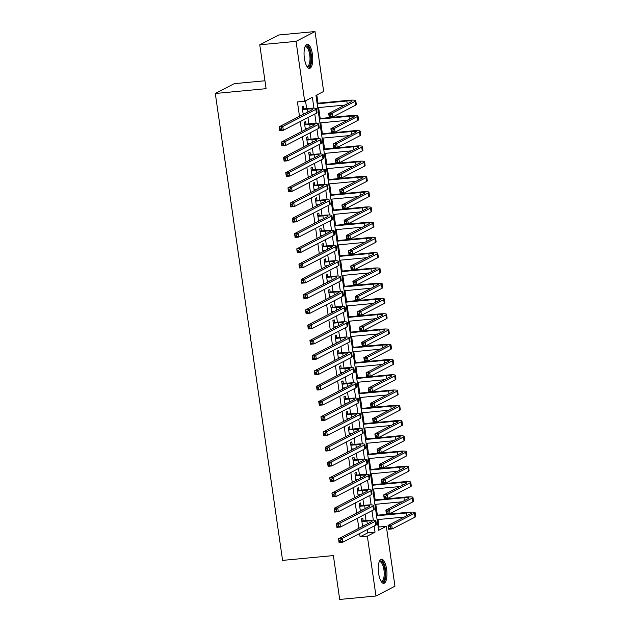 <?xml version="1.0" encoding="UTF-8"?>
<svg xmlns="http://www.w3.org/2000/svg" width="631" height="631" viewBox="0 0 631 631"><rect width="100%" height="100%" fill="white"/><g stroke="black" fill="none" stroke-linecap="round" stroke-linejoin="round"><path stroke-width="0.95" d="M378.608 573.342A12.131 4.22 -95.4 0 1 381.463 559.2A12.131 4.22 -95.4 0 1 386.606 569.201A12.131 4.22 -95.4 0 1 383.751 583.344A12.131 4.22 -95.4 0 1 378.608 573.342M304.394 58.36A12.131 4.22 -95.4 0 1 307.258 44.217A12.131 4.22 -95.4 0 1 312.4 54.227A12.131 4.22 -95.4 0 1 309.545 68.369A12.131 4.22 -95.4 0 1 304.394 58.36M264.949 80.76L234.275 83.663L215.297 93.483L282.578 560.391L333.373 555.58L339.699 599.45L375.973 596.011L367.345 536.121L375.043 532.146L374.151 526.002M215.297 93.483L266.093 88.671L259.767 44.801L278.744 34.989L315.027 31.55L323.656 91.44L315.965 95.415L378.632 530.292L386.322 526.309L394.951 586.199L375.973 596.011M378.221 527.437L379.065 526.995L377.993 519.542M377.37 515.196L375.792 504.287M375.169 499.933L373.599 489.025M372.968 484.679L371.399 473.771M370.768 469.417L369.198 458.508M368.575 454.162L366.997 443.254M366.374 438.9L364.805 427.992M364.174 423.646L362.604 412.737M361.973 408.383L360.404 397.475M359.78 393.129L358.203 382.22M357.58 377.866L356.002 366.958M355.379 362.612L353.81 351.704M353.179 347.35L351.609 336.441M350.978 332.095L349.408 321.187M348.785 316.833L347.208 305.925M346.585 301.579L345.015 290.662M344.384 286.316L342.814 275.408M342.183 271.062L340.614 260.146M339.991 255.8L338.413 244.891M337.79 240.537L336.22 229.629M335.589 225.283L334.02 214.374M333.389 210.02L331.819 199.112M331.196 194.766L329.619 183.858M328.996 179.504L327.418 168.595M326.795 164.249L325.225 153.341M324.594 148.987L323.025 138.079M322.394 133.733L320.824 122.824M320.201 118.47L318.623 107.562M318 103.216L316.809 94.981M379.065 526.995L386.322 526.309M363.164 520.875L362.786 518.201L361.5 518.863L362.58 526.357M360.971 505.612L360.585 502.946L359.299 503.609L360.38 511.102M358.771 490.358L358.384 487.684L357.107 488.347L358.179 495.84M356.57 475.096L356.184 472.43L354.906 473.092L355.987 480.585M354.37 459.841L353.991 457.167L352.705 457.83L353.786 465.323M352.177 444.579L351.79 441.913L350.505 442.576L351.585 450.061M349.976 429.325L349.59 426.651L348.304 427.313L349.385 434.806M347.776 414.062L347.389 411.396L346.111 412.059L347.192 419.544M345.575 398.808L345.189 396.134L343.911 396.796L344.991 404.29M343.374 383.545L342.996 380.879L341.71 381.542L342.791 389.027M341.182 368.291L340.795 365.617L339.51 366.28L340.59 373.773M338.981 353.029L338.595 350.355L337.317 351.025L338.39 358.511M336.78 337.774L336.394 335.1L335.116 335.763L336.197 343.256M334.58 322.512L334.201 319.838L332.916 320.509L333.996 327.994M332.387 307.25L332.001 304.584L330.715 305.246L331.796 312.739M330.187 291.995L329.8 289.321L328.522 289.984L329.595 297.477M327.986 276.733L327.599 274.067L326.322 274.73L327.402 282.223M325.785 261.479L325.407 258.805L324.121 259.467L325.202 266.96M323.593 246.216L323.206 243.55L321.92 244.213L323.001 251.706M321.392 230.962L321.005 228.288L319.72 228.95L320.8 236.444M319.191 215.699L318.805 213.033L317.527 213.696L318.608 221.189M316.991 200.445L316.604 197.771L315.326 198.434L316.407 205.927M314.79 185.183L314.412 182.517L313.126 183.179L314.206 190.665M312.597 169.928L312.211 167.254L310.925 167.917L312.006 175.41M310.397 154.666L310.01 152L308.733 152.663L309.805 160.148M308.196 139.412L307.81 136.738L306.532 137.4L307.612 144.893M305.996 124.149L305.617 121.483L304.331 122.146L305.412 129.631M313.946 108.169L312.377 97.277L304.678 101.252L297.422 101.938L299.496 116.301M300.246 121.538L301.689 131.556M302.446 136.801L303.89 146.818M304.647 152.055L306.09 162.072M306.847 167.318L308.291 177.335M309.048 182.572L310.491 192.589M311.241 197.834L312.684 207.851M313.441 213.089L314.885 223.106M315.642 228.351L317.085 238.368M317.843 243.605L319.286 253.623M320.035 258.868L321.479 268.885M322.236 274.122L323.679 284.139M324.437 289.384L325.88 299.402M326.637 304.639L328.081 314.656M328.83 319.901L330.273 329.918M331.03 335.156L332.474 345.181M333.231 350.418L334.675 360.435M335.432 365.68L336.875 375.697M337.632 380.935L339.076 390.952M339.825 396.197L341.268 406.214M342.026 411.451L343.469 421.469M344.226 426.714L345.67 436.731M346.427 441.968L347.87 451.985M348.62 457.23L350.063 467.248M350.82 472.485L352.264 482.502M353.021 487.747L354.464 497.764M355.221 503.002L356.665 513.019M357.414 518.264L358.858 528.281M359.615 533.518L360.088 536.807L367.786 532.832L367.313 529.543M366.019 520.607L365.112 514.281M363.827 505.344L362.912 499.026M361.626 490.09L360.711 483.764M359.425 474.827L358.518 468.51M357.225 459.565L356.318 453.247M355.024 444.311L354.117 437.993M352.832 429.048L351.917 422.731M350.631 413.794L349.716 407.476M348.43 398.532L347.523 392.214M346.23 383.277L345.323 376.959M344.037 368.015L343.122 361.697M341.836 352.761L340.921 346.443M339.636 337.498L338.729 331.18M337.435 322.244L336.528 315.926M335.242 306.981L334.327 300.664M333.042 291.727L332.127 285.401M330.841 276.465L329.934 270.147M328.641 261.21L327.734 254.885M326.44 245.948L325.533 239.63M324.247 230.694L323.332 224.368M322.047 215.431L321.132 209.113M319.846 200.169L318.939 193.851M317.645 184.915L316.738 178.597M315.453 169.652L314.538 163.334M313.252 154.398L312.337 148.08M311.051 139.136L310.144 132.818M308.851 123.881L307.944 117.563M306.658 108.619L305.53 100.818M303.803 108.895L303.416 106.221L302.131 106.884L303.211 114.377M304.497 113.714L304.426 113.241M306.69 128.969L306.627 128.495M308.89 144.231L308.827 143.758M311.091 159.485L311.02 159.02M313.291 174.748L313.221 174.274M315.492 190.002L315.421 189.537M317.685 205.264L317.622 204.791M319.885 220.519L319.814 220.053M322.086 235.781L322.015 235.308M324.287 251.043L324.216 250.57M326.479 266.298L326.416 265.825M328.68 281.56L328.617 281.087M330.881 296.815L330.81 296.341M333.081 312.077L333.01 311.604M335.274 327.331L335.211 326.858M337.475 342.594L337.411 342.12M339.675 357.848L339.604 357.375M341.876 373.11L341.805 372.637M344.076 388.365L344.005 387.891M346.269 403.627L346.206 403.154M348.47 418.881L348.399 418.416M350.67 434.144L350.599 433.671M352.871 449.398L352.8 448.933M355.064 464.661L355.001 464.187M357.264 479.915L357.201 479.45M359.465 495.177L359.394 494.704M361.666 510.44L361.595 509.966M363.858 525.694L363.795 525.221M259.767 44.801L296.049 41.362L315.027 31.55M360.088 536.807L367.345 536.121M304.678 101.252L296.049 41.362M373.315 520.157L371.959 510.747M371.115 504.895L369.758 495.485M368.914 489.64L367.558 480.23M366.714 474.378L365.357 464.968M364.521 459.123L363.164 449.714M362.32 443.861L360.964 434.451M360.12 428.599L358.763 419.189M357.919 413.344L356.562 403.935M355.718 398.082L354.37 388.672M353.526 382.828L352.169 373.418M351.325 367.565L349.968 358.156M349.124 352.311L347.768 342.901M346.924 337.049L345.567 327.639M344.731 321.794L343.374 312.384M342.53 306.532L341.174 297.122M340.33 291.277L338.973 281.868M338.129 276.015L336.773 266.605M335.937 260.761L334.58 251.351M333.736 245.498L332.379 236.089M331.535 230.244L330.179 220.834M329.335 214.982L327.978 205.572M327.134 199.727L325.785 190.317M324.941 184.465L323.585 175.055M322.741 169.203L321.384 159.793M320.54 153.948L319.183 144.538M318.339 138.686L316.983 129.276M316.147 123.431L314.79 114.022M367.786 532.832L375.043 532.146M303.069 113.367L305.625 113.13M302.517 109.557L307.526 109.084A7.777 1.01 171.8 0 1 312.653 109.297A7.777 1.01 171.8 0 1 312.219 109.723L279.162 126.815L282.791 126.468L315.847 109.376A11.658 1.514 -8.2 0 0 316.502 108.745A11.658 1.514 -8.2 0 0 308.804 108.414L302.438 109.021M281.197 128.061L282.791 126.468L283.335 130.286L279.707 130.625L279.162 126.815L279.967 129.726L281.418 129.584L281.197 128.061L279.746 128.196M281.418 129.584L283.335 130.286L316.391 113.194A11.658 1.514 -8.2 0 0 317.054 112.555L316.502 108.745M279.707 130.625L279.967 129.726M330.739 114.7L329.287 114.842L329.508 116.364L330.959 116.23L330.739 114.7L332.332 113.115L332.876 116.924L329.248 117.271L328.704 113.454L332.332 113.115L355.127 101.323A11.658 1.514 -8.2 0 0 355.781 100.692A11.658 1.514 -8.2 0 0 348.091 100.361L317.101 103.295M317.18 103.831L346.805 101.023A7.777 1.01 171.8 0 1 351.94 101.244A7.777 1.01 171.8 0 1 351.499 101.662L328.704 113.454L329.287 114.842M317.724 107.649L344.912 105.069M330.959 116.23L332.876 116.924L355.679 105.14A11.658 1.514 -8.2 0 0 356.334 104.501L355.781 100.692M329.248 117.271L329.508 116.364M304.986 46.804A10.498 3.652 -95.4 0 1 310.697 54.613A10.498 3.652 -95.4 0 1 306.832 66.255M306.674 65.987A9.717 3.384 84.6 0 0 307.431 66.145A9.717 3.384 84.6 0 0 309.718 54.81A9.717 3.384 84.6 0 0 305.593 46.797A9.717 3.384 84.6 0 0 304.883 47.096M308.851 68.274A12.052 4.188 84.6 0 0 311.209 54.345A12.052 4.188 84.6 0 0 306.595 44.438M379.199 561.779A10.498 3.652 -95.4 0 1 384.113 565.904A10.498 3.652 -95.4 0 1 384.46 579.408A10.498 3.652 -95.4 0 1 381.037 581.23M380.887 580.962A9.717 3.384 84.6 0 0 381.637 581.127A9.717 3.384 84.6 0 0 383.514 578.879A9.717 3.384 84.6 0 0 383.609 568.003A9.717 3.384 84.6 0 0 379.807 561.771A9.717 3.384 84.6 0 0 379.097 562.071M383.056 583.249A12.052 4.188 84.6 0 0 384.91 580.591A12.052 4.188 84.6 0 0 385.155 567.766A12.052 4.188 84.6 0 0 380.801 559.421M305.27 128.629L307.825 128.385M304.718 124.812L309.726 124.339A7.777 1.01 171.8 0 1 314.853 124.559A7.777 1.01 171.8 0 1 314.412 124.977L281.355 142.07L284.983 141.73L318.04 124.63A11.658 1.514 -8.2 0 0 318.702 123.999A11.658 1.514 -8.2 0 0 311.004 123.676L304.639 124.275M283.398 143.324L284.983 141.73L285.535 145.54L281.907 145.887L281.355 142.07L282.167 144.98L283.619 144.846L283.398 143.324L281.947 143.458M283.619 144.846L285.535 145.54L318.592 128.448A11.658 1.514 -8.2 0 0 319.247 127.817L318.702 123.999M281.907 145.887L282.167 144.98M307.463 143.884L310.026 143.647M306.918 140.074L311.919 139.601A7.777 1.01 171.8 0 1 317.054 139.814A7.777 1.01 171.8 0 1 316.612 140.24L283.556 157.332L287.184 156.985L320.24 139.893A11.658 1.514 -8.2 0 0 320.903 139.262A11.658 1.514 -8.2 0 0 313.205 138.93L306.84 139.538M285.598 158.578L287.184 156.985L287.736 160.802L284.108 161.142L283.556 157.332L284.368 160.242L285.811 160.108L285.598 158.578L284.147 158.72M285.811 160.108L287.736 160.802L320.793 143.71A11.658 1.514 -8.2 0 0 321.447 143.071L320.903 139.262M284.108 161.142L284.368 160.242M309.663 159.146L312.227 158.902M309.111 155.329L314.12 154.855A7.777 1.01 171.8 0 1 319.254 155.076A7.777 1.01 171.8 0 1 318.813 155.494L285.756 172.586L289.384 172.247L322.441 155.155A11.658 1.514 -8.2 0 0 323.096 154.516A11.658 1.514 -8.2 0 0 315.405 154.193L309.04 154.792M287.791 173.84L289.384 172.247L289.937 176.057L286.308 176.404L285.756 172.586L286.561 175.497L288.012 175.363L287.791 173.84L286.34 173.975M288.012 175.363L289.937 176.057L322.993 158.965A11.658 1.514 -8.2 0 0 323.648 158.334L323.096 154.516M286.308 176.404L286.561 175.497M311.864 174.401L314.419 174.164M311.312 170.591L316.32 170.118A7.777 1.01 171.8 0 1 321.447 170.331A7.777 1.01 171.8 0 1 321.013 170.756L287.957 187.849L291.585 187.502L324.642 170.409A11.658 1.514 -8.2 0 0 325.296 169.778A11.658 1.514 -8.2 0 0 317.598 169.455L311.233 170.054M289.992 189.095L291.585 187.502L292.129 191.319L288.501 191.658L287.957 187.849L288.761 190.759L290.213 190.625L289.992 189.095L288.541 189.237M290.213 190.625L292.129 191.319L325.186 174.227A11.658 1.514 -8.2 0 0 325.848 173.596L325.296 169.778M288.501 191.658L288.761 190.759M332.939 129.962L331.488 130.096L331.709 131.627L333.16 131.485L332.939 129.962L334.525 128.369L335.077 132.187L331.449 132.526L330.896 128.716L334.525 128.369L357.327 116.577A11.658 1.514 -8.2 0 0 357.982 115.946A11.658 1.514 -8.2 0 0 350.292 115.623L319.302 118.557M319.373 119.093L349.006 116.285A7.777 1.01 171.8 0 1 354.133 116.506A7.777 1.01 171.8 0 1 353.699 116.924L330.896 128.716L331.488 130.096M319.925 122.903L347.105 120.332M333.16 131.485L335.077 132.187L357.872 120.395A11.658 1.514 -8.2 0 0 358.534 119.764L357.982 115.946M331.449 132.526L331.709 131.627M335.132 145.225L333.689 145.359L333.902 146.881L335.353 146.747L335.132 145.225L336.725 143.631L337.277 147.441L333.649 147.788L333.097 143.971L336.725 143.631L359.528 131.84A11.658 1.514 -8.2 0 0 360.183 131.209A11.658 1.514 -8.2 0 0 352.484 130.877L321.495 133.819M321.573 134.348L351.207 131.548A7.777 1.01 171.8 0 1 356.334 131.761A7.777 1.01 171.8 0 1 355.9 132.187L333.097 143.971L333.689 145.359M322.125 138.165L349.306 135.594M335.353 146.747L337.277 147.441L360.072 135.657A11.658 1.514 -8.2 0 0 360.735 135.018L360.183 131.209M333.649 147.788L333.902 146.881M337.333 160.479L335.881 160.613L336.102 162.143L337.553 162.001L337.333 160.479L338.926 158.886L339.478 162.703L335.85 163.043L335.298 159.233L338.926 158.886L361.721 147.094A11.658 1.514 -8.2 0 0 362.383 146.463A11.658 1.514 -8.2 0 0 354.685 146.14L323.695 149.074M323.774 149.61L353.399 146.802A7.777 1.01 171.8 0 1 358.534 147.023A7.777 1.01 171.8 0 1 358.092 147.441L335.298 159.233L335.881 160.613M324.326 153.42L351.506 150.848M337.553 162.001L339.478 162.703L362.273 150.912A11.658 1.514 -8.2 0 0 362.928 150.281L362.383 146.463M335.85 163.043L336.102 162.143M339.533 175.741L338.082 175.875L338.303 177.398L339.754 177.264L339.533 175.741L341.126 174.148L341.671 177.958L338.042 178.305L337.498 174.487L341.126 174.148L363.921 162.356A11.658 1.514 -8.2 0 0 364.576 161.725A11.658 1.514 -8.2 0 0 356.886 161.402L325.896 164.336M325.975 164.865L355.6 162.064A7.777 1.01 171.8 0 1 360.735 162.277A7.777 1.01 171.8 0 1 360.293 162.703L337.498 174.487L338.082 175.875M326.519 168.682L353.707 166.111M339.754 177.264L341.671 177.958L364.473 166.174A11.658 1.514 -8.2 0 0 365.128 165.535L364.576 161.725M338.042 178.305L338.303 177.398M314.064 189.663L316.62 189.418M313.512 185.845L318.521 185.372A7.777 1.01 171.8 0 1 323.648 185.593A7.777 1.01 171.8 0 1 323.214 186.011L290.157 203.103L293.786 202.764L326.834 185.672A11.658 1.514 -8.2 0 0 327.497 185.033A11.658 1.514 -8.2 0 0 319.799 184.709L313.433 185.317M292.192 204.357L293.786 202.764L294.33 206.574L290.702 206.921L290.157 203.103L290.962 206.021L292.413 205.88L292.192 204.357L290.741 204.491M292.413 205.88L294.33 206.574L327.386 189.481A11.658 1.514 -8.2 0 0 328.049 188.85L327.497 185.033M290.702 206.921L290.962 206.021M341.734 190.996L340.283 191.138L340.503 192.66L341.955 192.526L341.734 190.996L343.319 189.403L343.871 193.22L340.243 193.559L339.691 189.75L343.319 189.403L366.122 177.619A11.658 1.514 -8.2 0 0 366.777 176.98A11.658 1.514 -8.2 0 0 359.086 176.656L328.096 179.59M328.175 180.127L357.801 177.319A7.777 1.01 171.8 0 1 362.928 177.54A7.777 1.01 171.8 0 1 362.494 177.958L339.691 189.75L340.283 191.138M328.719 183.944L355.9 181.365M341.955 192.526L343.871 193.22L366.674 181.428A11.658 1.514 -8.2 0 0 367.329 180.797L366.777 176.98M340.243 193.559L340.503 192.66M316.257 204.917L318.821 204.681M315.713 201.108L320.714 200.634A7.777 1.01 171.8 0 1 325.848 200.847A7.777 1.01 171.8 0 1 325.407 201.273L292.35 218.365L295.978 218.018L329.035 200.926A11.658 1.514 -8.2 0 0 329.697 200.295A11.658 1.514 -8.2 0 0 321.999 199.972L315.634 200.571M294.393 219.612L295.978 218.018L296.531 221.836L292.902 222.183L292.35 218.365L293.163 221.276L294.614 221.142L294.393 219.612L292.942 219.754M294.614 221.142L296.531 221.836L329.587 204.744A11.658 1.514 -8.2 0 0 330.242 204.113L329.697 200.295M292.902 222.183L293.163 221.276M343.934 206.258L342.483 206.392L342.696 207.922L344.147 207.78L343.934 206.258L345.52 204.665L346.072 208.475L342.444 208.822L341.892 205.004L345.52 204.665L368.323 192.873A11.658 1.514 -8.2 0 0 368.977 192.242A11.658 1.514 -8.2 0 0 361.279 191.919L330.297 194.853M330.368 195.381L360.001 192.581A7.777 1.01 171.8 0 1 365.128 192.794A7.777 1.01 171.8 0 1 364.694 193.22L341.892 205.004L342.483 206.392M330.92 199.199L358.1 196.627M344.147 207.78L346.072 208.475L368.867 196.691A11.658 1.514 -8.2 0 0 369.529 196.06L368.977 192.242M342.444 208.822L342.696 207.922M318.458 220.18L321.021 219.935M317.906 216.362L322.914 215.889A7.777 1.01 171.8 0 1 328.049 216.11A7.777 1.01 171.8 0 1 327.607 216.528L294.551 233.62L298.179 233.281L331.236 216.188A11.658 1.514 -8.2 0 0 331.89 215.55A11.658 1.514 -8.2 0 0 324.2 215.226L317.835 215.834M296.586 234.874L298.179 233.281L298.731 237.09L295.103 237.437L294.551 233.62L295.355 236.538L296.807 236.396L296.586 234.874L295.134 235.008M296.807 236.396L298.731 237.09L331.788 219.998A11.658 1.514 -8.2 0 0 332.442 219.367L331.89 215.55M295.103 237.437L295.355 236.538M346.127 221.513L344.676 221.655L344.897 223.177L346.348 223.043L346.127 221.513L347.72 219.919L348.273 223.737L344.644 224.076L344.092 220.266L347.72 219.919L370.515 208.135A11.658 1.514 -8.2 0 0 371.178 207.496A11.658 1.514 -8.2 0 0 363.48 207.173L332.49 210.107M332.569 210.644L362.202 207.836A7.777 1.01 171.8 0 1 367.329 208.056A7.777 1.01 171.8 0 1 366.887 208.475L344.092 220.266L344.676 221.655M333.121 214.461L360.301 211.882M346.348 223.043L348.273 223.737L371.067 211.945A11.658 1.514 -8.2 0 0 371.722 211.314L371.178 207.496M344.644 224.076L344.897 223.177M320.658 235.434L323.214 235.197M320.106 231.624L325.115 231.151A7.777 1.01 171.8 0 1 330.242 231.364A7.777 1.01 171.8 0 1 329.808 231.79L296.751 248.882L300.38 248.535L333.436 231.443A11.658 1.514 -8.2 0 0 334.091 230.812A11.658 1.514 -8.2 0 0 326.401 230.489L320.027 231.088M298.786 250.128L300.38 248.535L300.932 252.353L297.304 252.7L296.751 248.882L297.556 251.793L299.007 251.659L298.786 250.128L297.335 250.27M299.007 251.659L300.932 252.353L333.98 235.26A11.658 1.514 -8.2 0 0 334.643 234.629L334.091 230.812M297.304 252.7L297.556 251.793M348.328 236.775L346.876 236.909L347.097 238.439L348.549 238.297L348.328 236.775L349.921 235.182L350.465 238.991L346.837 239.338L346.293 235.521L349.921 235.182L372.716 223.39A11.658 1.514 -8.2 0 0 373.378 222.759A11.658 1.514 -8.2 0 0 365.68 222.435L334.69 225.37M334.769 225.898L364.395 223.098A7.777 1.01 171.8 0 1 369.529 223.311A7.777 1.01 171.8 0 1 369.088 223.737L346.293 235.521L346.876 236.909M335.321 229.716L362.502 227.144M348.549 238.297L350.465 238.991L373.268 227.207A11.658 1.514 -8.2 0 0 373.923 226.576L373.378 222.759M346.837 239.338L347.097 238.439M322.859 250.696L325.415 250.452M322.307 246.879L327.315 246.405A7.777 1.01 171.8 0 1 332.442 246.626A7.777 1.01 171.8 0 1 332.009 247.044L298.952 264.137L302.58 263.797L335.637 246.705A11.658 1.514 -8.2 0 0 336.291 246.074A11.658 1.514 -8.2 0 0 328.593 245.743L322.228 246.35M300.987 265.391L302.58 263.797L303.125 267.615L299.496 267.954L298.952 264.137L299.757 267.055L301.208 266.913L300.987 265.391L299.536 265.525M301.208 266.913L303.125 267.615L336.181 250.515A11.658 1.514 -8.2 0 0 336.844 249.884L336.291 246.074M299.496 267.954L299.757 267.055M350.528 252.029L349.077 252.171L349.298 253.694L350.749 253.559L350.528 252.029L352.122 250.436L352.666 254.254L349.038 254.601L348.493 250.783L352.122 250.436L374.917 238.652A11.658 1.514 -8.2 0 0 375.571 238.013A11.658 1.514 -8.2 0 0 367.881 237.69L336.891 240.624M336.97 241.16L366.595 238.352A7.777 1.01 171.8 0 1 371.73 238.573A7.777 1.01 171.8 0 1 371.288 238.991L348.493 250.783L349.077 252.171M337.514 244.978L364.694 242.399M350.749 253.559L352.666 254.254L375.469 242.462A11.658 1.514 -8.2 0 0 376.123 241.831L375.571 238.013M349.038 254.601L349.298 253.694M325.052 265.959L327.615 265.714M324.508 262.141L329.516 261.668A7.777 1.01 171.8 0 1 334.643 261.881A7.777 1.01 171.8 0 1 334.201 262.307L301.145 279.399L304.773 279.052L337.83 261.96A11.658 1.514 -8.2 0 0 338.492 261.329A11.658 1.514 -8.2 0 0 330.794 261.005L324.429 261.605M303.188 280.645L304.773 279.052L305.325 282.869L301.697 283.216L301.145 279.399L301.957 282.309L303.408 282.175L303.188 280.645L301.736 280.787M303.408 282.175L305.325 282.869L338.382 265.777A11.658 1.514 -8.2 0 0 339.036 265.146L338.492 261.329M301.697 283.216L301.957 282.309M352.729 267.292L351.278 267.426L351.499 268.956L352.95 268.814L352.729 267.292L354.314 265.698L354.867 269.516L351.238 269.855L350.686 266.037L354.314 265.698L377.117 253.907A11.658 1.514 -8.2 0 0 377.772 253.276A11.658 1.514 -8.2 0 0 370.074 252.952L339.092 255.886M339.162 256.423L368.796 253.615A7.777 1.01 171.8 0 1 373.923 253.828A7.777 1.01 171.8 0 1 373.489 254.254L350.686 266.037L351.278 267.426M339.715 260.232L366.895 257.661M352.95 268.814L354.867 269.516L377.661 257.724A11.658 1.514 -8.2 0 0 378.324 257.093L377.772 253.276M351.238 269.855L351.499 268.956M327.252 281.213L329.816 280.969M326.708 277.395L331.709 276.922A7.777 1.01 171.8 0 1 336.844 277.143A7.777 1.01 171.8 0 1 336.402 277.561L303.345 294.661L306.974 294.314L340.03 277.222A11.658 1.514 -8.2 0 0 340.685 276.591A11.658 1.514 -8.2 0 0 332.994 276.26L326.629 276.867M305.388 295.907L306.974 294.314L307.526 298.132L303.897 298.471L303.345 294.661L304.15 297.572L305.601 297.43L305.388 295.907L303.937 296.042M305.601 297.43L307.526 298.132L340.582 281.032A11.658 1.514 -8.2 0 0 341.237 280.401L340.685 276.591M303.897 298.471L304.15 297.572M354.922 282.546L353.47 282.688L353.691 284.21L355.143 284.076L354.922 282.546L356.515 280.953L357.067 284.77L353.439 285.117L352.887 281.3L356.515 280.953L379.31 269.169A11.658 1.514 -8.2 0 0 379.972 268.538A11.658 1.514 -8.2 0 0 372.274 268.207L341.284 271.141M341.363 271.677L370.996 268.869A7.777 1.01 171.8 0 1 376.123 269.09A7.777 1.01 171.8 0 1 375.682 269.508L352.887 281.3L353.47 282.688M341.915 275.495L369.096 272.915M355.143 284.076L357.067 284.77L379.862 272.978A11.658 1.514 -8.2 0 0 380.525 272.347L379.972 268.538M353.439 285.117L353.691 284.21M329.453 296.475L332.009 296.231M328.901 292.658L333.909 292.185A7.777 1.01 171.8 0 1 339.036 292.398A7.777 1.01 171.8 0 1 338.602 292.823L305.546 309.916L309.174 309.576L342.231 292.476A11.658 1.514 -8.2 0 0 342.885 291.845A11.658 1.514 -8.2 0 0 335.195 291.522L328.83 292.121M307.581 311.162L309.174 309.576L309.726 313.386L306.098 313.733L305.546 309.916L306.35 312.826L307.802 312.692L307.581 311.162L306.13 311.304M307.802 312.692L309.726 313.386L342.783 296.294A11.658 1.514 -8.2 0 0 343.438 295.663L342.885 291.845M306.098 313.733L306.35 312.826M357.122 297.808L355.671 297.942L355.892 299.473L357.343 299.331L357.122 297.808L358.716 296.215L359.268 300.033L355.639 300.372L355.087 296.554L358.716 296.215L381.51 284.423A11.658 1.514 -8.2 0 0 382.173 283.792A11.658 1.514 -8.2 0 0 374.475 283.469L343.485 286.403M343.564 286.939L373.189 284.131A7.777 1.01 171.8 0 1 378.324 284.344A7.777 1.01 171.8 0 1 377.882 284.77L355.087 296.554L355.671 297.942M344.116 290.749L371.296 288.178M357.343 299.331L359.268 300.033L382.063 288.241A11.658 1.514 -8.2 0 0 382.717 287.61L382.173 283.792M355.639 300.372L355.892 299.473M331.654 311.73L334.209 311.485M331.101 307.92L336.11 307.439A7.777 1.01 171.8 0 1 341.237 307.66A7.777 1.01 171.8 0 1 340.803 308.078L307.747 325.178L311.375 324.831L344.431 307.739A11.658 1.514 -8.2 0 0 345.086 307.108A11.658 1.514 -8.2 0 0 337.388 306.776L331.023 307.384M309.782 326.424L311.375 324.831L311.919 328.648L308.291 328.988L307.747 325.178L308.551 328.088L310.002 327.946L309.782 326.424L308.33 326.558M310.002 327.946L311.919 328.648L344.976 311.548A11.658 1.514 -8.2 0 0 345.638 310.917L345.086 307.108M308.291 328.988L308.551 328.088M359.323 313.063L357.872 313.205L358.092 314.727L359.544 314.593L359.323 313.063L360.916 311.469L361.46 315.287L357.832 315.634L357.288 311.817L360.916 311.469L383.711 299.686A11.658 1.514 -8.2 0 0 384.366 299.055A11.658 1.514 -8.2 0 0 376.675 298.723L345.685 301.657M345.764 302.194L375.39 299.386A7.777 1.01 171.8 0 1 380.525 299.607A7.777 1.01 171.8 0 1 380.083 300.025L357.288 311.817L357.872 313.205M346.309 306.011L373.497 303.432M359.544 314.593L361.46 315.287L384.263 303.495A11.658 1.514 -8.2 0 0 384.918 302.864L384.366 299.055M357.832 315.634L358.092 314.727M333.854 326.992L336.41 326.748M333.302 323.175L338.311 322.701A7.777 1.01 171.8 0 1 343.438 322.914A7.777 1.01 171.8 0 1 342.996 323.34L309.939 340.432L313.568 340.093L346.624 322.993A11.658 1.514 -8.2 0 0 347.287 322.362A11.658 1.514 -8.2 0 0 339.588 322.039L333.223 322.638M311.982 341.679L313.568 340.093L314.12 343.903L310.491 344.25L309.939 340.432L310.752 343.343L312.203 343.209L311.982 341.679L310.531 341.821M312.203 343.209L314.12 343.903L347.176 326.811A11.658 1.514 -8.2 0 0 347.831 326.18L347.287 322.362M310.491 344.25L310.752 343.343M361.524 328.325L360.072 328.459L360.293 329.989L361.744 329.847L361.524 328.325L363.109 326.732L363.661 330.549L360.033 330.889L359.481 327.079L363.109 326.732L385.912 314.94A11.658 1.514 -8.2 0 0 386.566 314.309A11.658 1.514 -8.2 0 0 378.876 313.986L347.886 316.92M347.957 317.456L377.59 314.648A7.777 1.01 171.8 0 1 382.717 314.861A7.777 1.01 171.8 0 1 382.283 315.287L359.481 327.079L360.072 328.459M348.509 321.266L375.69 318.694M361.744 329.847L363.661 330.549L386.456 318.758A11.658 1.514 -8.2 0 0 387.118 318.127L386.566 314.309M360.033 330.889L360.293 329.989M336.047 342.247L338.61 342.002M335.503 338.437L340.503 337.956A7.777 1.01 171.8 0 1 345.638 338.177A7.777 1.01 171.8 0 1 345.196 338.595L312.14 355.695L315.768 355.348L348.825 338.255A11.658 1.514 -8.2 0 0 349.487 337.624A11.658 1.514 -8.2 0 0 341.789 337.293L335.424 337.9M314.183 356.941L315.768 355.348L316.32 359.165L312.692 359.504L312.14 355.695L312.952 358.605L314.404 358.463L314.183 356.941L312.731 357.075M314.404 358.463L316.32 359.165L349.377 342.073A11.658 1.514 -8.2 0 0 350.031 341.434L349.487 337.624M312.692 359.504L312.952 358.605M363.724 343.579L362.273 343.721L362.486 345.244L363.937 345.11L363.724 343.579L365.31 341.994L365.862 345.804L362.233 346.151L361.681 342.333L365.31 341.994L388.112 330.202A11.658 1.514 -8.2 0 0 388.767 329.571A11.658 1.514 -8.2 0 0 381.069 329.24L350.079 332.174M350.158 332.711L379.791 329.903A7.777 1.01 171.8 0 1 384.918 330.123A7.777 1.01 171.8 0 1 384.484 330.541L361.681 342.333L362.273 343.721M350.71 336.528L377.89 333.949M363.937 345.11L365.862 345.804L388.657 334.012A11.658 1.514 -8.2 0 0 389.319 333.381L388.767 329.571M362.233 346.151L362.486 345.244M338.248 357.509L340.811 357.264M337.695 353.691L342.704 353.218A7.777 1.01 171.8 0 1 347.839 353.439A7.777 1.01 171.8 0 1 347.397 353.857L314.341 370.949L317.969 370.61L351.025 353.51A11.658 1.514 -8.2 0 0 351.68 352.879A11.658 1.514 -8.2 0 0 343.99 352.555L337.624 353.155M316.376 372.195L317.969 370.61L318.521 374.42L314.893 374.767L314.341 370.949L315.145 373.86L316.596 373.726L316.376 372.195L314.924 372.337M316.596 373.726L318.521 374.42L351.577 357.327A11.658 1.514 -8.2 0 0 352.232 356.696L351.68 352.879M314.893 374.767L315.145 373.86M365.917 358.842L364.466 358.976L364.686 360.506L366.138 360.364L365.917 358.842L367.51 357.249L368.062 361.066L364.434 361.405L363.882 357.596L367.51 357.249L390.305 345.457A11.658 1.514 -8.2 0 0 390.968 344.826A11.658 1.514 -8.2 0 0 383.269 344.502L352.279 347.436M352.358 347.973L381.992 345.165A7.777 1.01 171.8 0 1 387.118 345.378A7.777 1.01 171.8 0 1 386.677 345.804L363.882 357.596L364.466 358.976M352.91 351.782L380.091 349.211M366.138 360.364L368.062 361.066L390.857 349.274A11.658 1.514 -8.2 0 0 391.512 348.643L390.968 344.826M364.434 361.405L364.686 360.506M340.448 372.763L343.004 372.527M339.896 368.954L344.905 368.48A7.777 1.01 171.8 0 1 350.031 368.693A7.777 1.01 171.8 0 1 349.598 369.119L316.541 386.211L320.169 385.864L353.226 368.772A11.658 1.514 -8.2 0 0 353.881 368.141A11.658 1.514 -8.2 0 0 346.182 367.81L339.817 368.417M318.576 387.458L320.169 385.864L320.714 389.682L317.085 390.021L316.541 386.211L317.346 389.122L318.797 388.98L318.576 387.458L317.125 387.592M318.797 388.98L320.714 389.682L353.77 372.59A11.658 1.514 -8.2 0 0 354.433 371.951L353.881 368.141M317.085 390.021L317.346 389.122M368.118 374.096L366.666 374.238L366.887 375.76L368.338 375.626L368.118 374.096L369.711 372.511L370.255 376.321L366.627 376.668L366.083 372.85L369.711 372.511L392.506 360.719A11.658 1.514 -8.2 0 0 393.16 360.088A11.658 1.514 -8.2 0 0 385.47 359.757L354.48 362.699M354.559 363.227L384.184 360.419A7.777 1.01 171.8 0 1 389.319 360.64A7.777 1.01 171.8 0 1 388.877 361.058L366.083 372.85L366.666 374.238M355.103 367.045L382.291 364.466M368.338 375.626L370.255 376.321L393.058 364.537A11.658 1.514 -8.2 0 0 393.712 363.898L393.16 360.088M366.627 376.668L366.887 375.76M342.649 388.026L345.204 387.781M342.097 384.208L347.105 383.735A7.777 1.01 171.8 0 1 352.232 383.956A7.777 1.01 171.8 0 1 351.798 384.374L318.742 401.466L322.37 401.127L355.419 384.027A11.658 1.514 -8.2 0 0 356.081 383.396A11.658 1.514 -8.2 0 0 348.383 383.072L342.018 383.672M320.777 402.72L322.37 401.127L322.914 404.936L319.286 405.283L318.742 401.466L319.546 404.376L320.998 404.242L320.777 402.72L319.325 402.854M320.998 404.242L322.914 404.936L355.971 387.844A11.658 1.514 -8.2 0 0 356.633 387.213L356.081 383.396M319.286 405.283L319.546 404.376M370.318 389.359L368.867 389.493L369.088 391.023L370.539 390.881L370.318 389.359L371.904 387.765L372.456 391.583L368.827 391.922L368.275 388.112L371.904 387.765L394.706 375.973A11.658 1.514 -8.2 0 0 395.361 375.342A11.658 1.514 -8.2 0 0 387.671 375.019L356.681 377.953M356.76 378.49L386.385 375.682A7.777 1.01 171.8 0 1 391.512 375.902A7.777 1.01 171.8 0 1 391.078 376.321L368.275 388.112L368.867 389.493M357.304 382.299L384.484 379.728M370.539 390.881L372.456 391.583L395.258 379.791A11.658 1.514 -8.2 0 0 395.913 379.16L395.361 375.342M368.827 391.922L369.088 391.023M344.841 403.28L347.405 403.043M344.297 399.47L349.298 398.997A7.777 1.01 171.8 0 1 354.433 399.21A7.777 1.01 171.8 0 1 353.991 399.636L320.934 416.728L324.563 416.381L357.619 399.289A11.658 1.514 -8.2 0 0 358.282 398.658A11.658 1.514 -8.2 0 0 350.584 398.335L344.218 398.934M322.977 417.974L324.563 416.381L325.115 420.199L321.487 420.538L320.934 416.728L321.747 419.639L323.198 419.505L322.977 417.974L321.526 418.116M323.198 419.505L325.115 420.199L358.171 403.106A11.658 1.514 -8.2 0 0 358.826 402.468L358.282 398.658M321.487 420.538L321.747 419.639M372.519 404.621L371.067 404.755L371.28 406.277L372.732 406.143L372.519 404.621L374.104 403.028L374.656 406.837L371.028 407.184L370.476 403.367L374.104 403.028L396.907 391.236A11.658 1.514 -8.2 0 0 397.562 390.605A11.658 1.514 -8.2 0 0 389.863 390.274L358.881 393.216M358.952 393.744L388.586 390.944A7.777 1.01 171.8 0 1 393.712 391.157A7.777 1.01 171.8 0 1 393.279 391.583L370.476 403.367L371.067 404.755M359.504 397.562L386.685 394.99M372.732 406.143L374.656 406.837L397.451 395.053A11.658 1.514 -8.2 0 0 398.114 394.414L397.562 390.605M371.028 407.184L371.28 406.277M347.042 418.542L349.606 418.298M346.49 414.725L351.499 414.252A7.777 1.01 171.8 0 1 356.633 414.472A7.777 1.01 171.8 0 1 356.192 414.89L323.135 431.983L326.763 431.643L359.82 414.551A11.658 1.514 -8.2 0 0 360.475 413.912A11.658 1.514 -8.2 0 0 352.784 413.589L346.419 414.188M325.17 433.237L326.763 431.643L327.315 435.453L323.687 435.8L323.135 431.983L323.94 434.893L325.391 434.759L325.17 433.237L323.719 433.371M325.391 434.759L327.315 435.453L360.372 418.361A11.658 1.514 -8.2 0 0 361.027 417.73L360.475 413.912M323.687 435.8L323.94 434.893M374.711 419.875L373.26 420.009L373.481 421.54L374.932 421.398L374.711 419.875L376.305 418.282L376.857 422.1L373.229 422.439L372.676 418.629L376.305 418.282L399.1 406.49A11.658 1.514 -8.2 0 0 399.762 405.859A11.658 1.514 -8.2 0 0 392.064 405.536L361.074 408.47M361.153 409.006L390.786 406.198A7.777 1.01 171.8 0 1 395.913 406.419A7.777 1.01 171.8 0 1 395.471 406.837L372.676 418.629L373.26 420.009M361.705 412.816L388.885 410.245M374.932 421.398L376.857 422.1L399.652 410.308A11.658 1.514 -8.2 0 0 400.306 409.677L399.762 405.859M373.229 422.439L373.481 421.54M349.243 433.797L351.798 433.56M348.691 429.987L353.699 429.514A7.777 1.01 171.8 0 1 358.826 429.727A7.777 1.01 171.8 0 1 358.392 430.153L325.336 447.245L328.964 446.898L362.02 429.806A11.658 1.514 -8.2 0 0 362.675 429.175A11.658 1.514 -8.2 0 0 354.985 428.851L348.612 429.451M327.371 448.491L328.964 446.898L329.516 450.715L325.888 451.055L325.336 447.245L326.14 450.155L327.592 450.021L327.371 448.491L325.919 448.633M327.592 450.021L329.516 450.715L362.565 433.623A11.658 1.514 -8.2 0 0 363.227 432.992L362.675 429.175M325.888 451.055L326.14 450.155M376.912 435.138L375.461 435.272L375.682 436.794L377.133 436.66L376.912 435.138L378.505 433.544L379.05 437.354L375.421 437.701L374.877 433.883L378.505 433.544L401.3 421.753A11.658 1.514 -8.2 0 0 401.963 421.122A11.658 1.514 -8.2 0 0 394.265 420.798L363.275 423.732M363.353 424.261L392.979 421.461A7.777 1.01 171.8 0 1 398.114 421.674A7.777 1.01 171.8 0 1 397.672 422.1L374.877 433.883L375.461 435.272M363.906 428.078L391.086 425.507M377.133 436.66L379.05 437.354L401.852 425.57A11.658 1.514 -8.2 0 0 402.507 424.931L401.963 421.122M375.421 437.701L375.682 436.794M351.443 449.059L353.999 448.815M350.891 445.241L355.9 444.768A7.777 1.01 171.8 0 1 361.027 444.989A7.777 1.01 171.8 0 1 360.593 445.407L327.536 462.499L331.165 462.16L364.221 445.068A11.658 1.514 -8.2 0 0 364.876 444.429A11.658 1.514 -8.2 0 0 357.178 444.106L350.812 444.713M329.571 463.753L331.165 462.16L331.709 465.97L328.081 466.317L327.536 462.499L328.341 465.418L329.792 465.276L329.571 463.753L328.12 463.888M329.792 465.276L331.709 465.97L364.765 448.878A11.658 1.514 -8.2 0 0 365.428 448.247L364.876 444.429M328.081 466.317L328.341 465.418M379.113 450.392L377.661 450.534L377.882 452.056L379.334 451.922L379.113 450.392L380.706 448.799L381.25 452.616L377.622 452.955L377.078 449.146L380.706 448.799L403.501 437.015A11.658 1.514 -8.2 0 0 404.155 436.376A11.658 1.514 -8.2 0 0 396.465 436.053L365.475 438.987M365.554 439.523L395.18 436.715A7.777 1.01 171.8 0 1 400.314 436.936A7.777 1.01 171.8 0 1 399.873 437.354L377.078 449.146L377.661 450.534M366.098 443.341L393.287 440.761M379.334 451.922L381.25 452.616L404.053 440.824A11.658 1.514 -8.2 0 0 404.708 440.193L404.155 436.376M377.622 452.955L377.882 452.056M353.636 464.313L356.2 464.077M353.092 460.504L358.1 460.031A7.777 1.01 171.8 0 1 363.227 460.244A7.777 1.01 171.8 0 1 362.786 460.669L329.729 477.762L333.357 477.415L366.414 460.322A11.658 1.514 -8.2 0 0 367.076 459.691A11.658 1.514 -8.2 0 0 359.378 459.368L353.013 459.967M331.772 479.008L333.357 477.415L333.909 481.232L330.281 481.579L329.729 477.762L330.541 480.672L331.993 480.538L331.772 479.008L330.321 479.15M331.993 480.538L333.909 481.232L366.966 464.14A11.658 1.514 -8.2 0 0 367.621 463.509L367.076 459.691M330.281 481.579L330.541 480.672M381.313 465.654L379.862 465.788L380.083 467.319L381.534 467.177L381.313 465.654L382.899 464.061L383.451 467.871L379.823 468.218L379.27 464.4L382.899 464.061L405.701 452.269A11.658 1.514 -8.2 0 0 406.356 451.638A11.658 1.514 -8.2 0 0 398.658 451.315L367.676 454.249M367.747 454.777L397.38 451.977A7.777 1.01 171.8 0 1 402.507 452.19A7.777 1.01 171.8 0 1 402.073 452.616L379.27 464.4L379.862 465.788M368.299 458.595L395.479 456.024M381.534 467.177L383.451 467.871L406.246 456.087A11.658 1.514 -8.2 0 0 406.908 455.456L406.356 451.638M379.823 468.218L380.083 467.319M355.837 479.576L358.4 479.331M355.292 475.758L360.293 475.285A7.777 1.01 171.8 0 1 365.428 475.506A7.777 1.01 171.8 0 1 364.986 475.924L331.93 493.016L335.558 492.677L368.614 475.585A11.658 1.514 -8.2 0 0 369.277 474.946A11.658 1.514 -8.2 0 0 361.579 474.622L355.214 475.23M333.973 494.27L335.558 492.677L336.11 496.494L332.482 496.834L331.93 493.016L332.734 495.934L334.185 495.792L333.973 494.27L332.521 494.404M334.185 495.792L336.11 496.494L369.167 479.394A11.658 1.514 -8.2 0 0 369.821 478.763L369.277 474.946M332.482 496.834L332.734 495.934M383.506 480.909L382.055 481.051L382.276 482.573L383.727 482.439L383.506 480.909L385.099 479.315L385.651 483.133L382.023 483.472L381.471 479.663L385.099 479.315L407.894 467.532A11.658 1.514 -8.2 0 0 408.557 466.893A11.658 1.514 -8.2 0 0 400.859 466.569L369.869 469.503M369.947 470.04L399.581 467.232A7.777 1.01 171.8 0 1 404.708 467.453A7.777 1.01 171.8 0 1 404.266 467.871L381.471 479.663L382.055 481.051M370.5 473.857L397.68 471.278M383.727 482.439L385.651 483.133L408.446 471.341A11.658 1.514 -8.2 0 0 409.109 470.71L408.557 466.893M382.023 483.472L382.276 482.573M358.037 494.838L360.593 494.594M357.485 491.021L362.494 490.547A7.777 1.01 171.8 0 1 367.621 490.76A7.777 1.01 171.8 0 1 367.187 491.186L334.13 508.278L337.759 507.931L370.815 490.839A11.658 1.514 -8.2 0 0 371.47 490.208A11.658 1.514 -8.2 0 0 363.779 489.885L357.414 490.484M336.165 509.525L337.759 507.931L338.311 511.749L334.682 512.096L334.13 508.278L334.935 511.189L336.386 511.055L336.165 509.525L334.714 509.667M336.386 511.055L338.311 511.749L371.367 494.657A11.658 1.514 -8.2 0 0 372.022 494.026L371.47 490.208M334.682 512.096L334.935 511.189M385.707 496.171L384.255 496.305L384.476 497.835L385.927 497.693L385.707 496.171L387.3 494.578L387.852 498.387L384.224 498.735L383.672 494.917L387.3 494.578L410.095 482.786A11.658 1.514 -8.2 0 0 410.757 482.155A11.658 1.514 -8.2 0 0 403.059 481.832L372.069 484.766M372.148 485.294L401.773 482.494A7.777 1.01 171.8 0 1 406.908 482.707A7.777 1.01 171.8 0 1 406.467 483.133L383.672 494.917L384.255 496.305M372.7 489.112L399.88 486.54M385.927 497.693L387.852 498.387L410.647 486.604A11.658 1.514 -8.2 0 0 411.302 485.973L410.757 482.155M384.224 498.735L384.476 497.835M360.238 510.093L362.793 509.848M359.686 506.275L364.694 505.802A7.777 1.01 171.8 0 1 369.821 506.023A7.777 1.01 171.8 0 1 369.387 506.441L336.331 523.533L339.959 523.194L373.016 506.101A11.658 1.514 -8.2 0 0 373.67 505.47A11.658 1.514 -8.2 0 0 365.972 505.139L359.607 505.747M338.366 524.787L339.959 523.194L340.503 527.011L336.875 527.35L336.331 523.533L337.135 526.451L338.587 526.309L338.366 524.787L336.915 524.921M338.587 526.309L340.503 527.011L373.56 509.911A11.658 1.514 -8.2 0 0 374.222 509.28L373.67 505.47M336.875 527.35L337.135 526.451M387.907 511.425L386.456 511.567L386.677 513.09L388.128 512.956L387.907 511.425L389.501 509.832L390.045 513.65L386.417 513.997L385.872 510.179L389.501 509.832L412.295 498.048A11.658 1.514 -8.2 0 0 412.95 497.409A11.658 1.514 -8.2 0 0 405.26 497.086L374.27 500.02M374.349 500.557L403.974 497.749A7.777 1.01 171.8 0 1 409.109 497.969A7.777 1.01 171.8 0 1 408.667 498.387L385.872 510.179L386.456 511.567M374.893 504.374L402.081 501.795M388.128 512.956L390.045 513.65L412.848 501.858A11.658 1.514 -8.2 0 0 413.502 501.227L412.95 497.409M386.417 513.997L386.677 513.09M362.439 525.355L364.994 525.11M361.886 521.537L366.895 521.064A7.777 1.01 171.8 0 1 372.022 521.277A7.777 1.01 171.8 0 1 371.58 521.703L338.531 538.795L342.152 538.448L375.208 521.356A11.658 1.514 -8.2 0 0 375.871 520.725A11.658 1.514 -8.2 0 0 368.173 520.401L361.808 521.001M340.566 540.041L342.152 538.448L342.704 542.266L339.076 542.613L338.531 538.795L339.336 541.706L340.787 541.572L340.566 540.041L339.115 540.183M340.787 541.572L342.704 542.266L375.76 525.173A11.658 1.514 -8.2 0 0 376.423 524.542L375.871 520.725M339.076 542.613L339.336 541.706M390.108 526.688L388.657 526.822L388.877 528.352L390.329 528.21L390.108 526.688L391.693 525.095L392.245 528.912L388.617 529.251L388.065 525.434L391.693 525.095L414.496 513.303A11.658 1.514 -8.2 0 0 415.151 512.672A11.658 1.514 -8.2 0 0 407.46 512.348L376.47 515.282M376.541 515.819L406.175 513.011A7.777 1.01 171.8 0 1 411.302 513.224A7.777 1.01 171.8 0 1 410.868 513.65L388.065 525.434L388.657 526.822M377.093 519.628L404.274 517.057M390.329 528.21L392.245 528.912L415.04 517.12A11.658 1.514 -8.2 0 0 415.703 516.489L415.151 512.672M388.617 529.251L388.877 528.352M307.526 109.084L307.936 111.932M315.847 109.376L316.391 113.194M346.805 101.023L347.216 103.878M355.127 101.323L355.679 105.14M309.726 124.339L310.136 127.194M318.04 124.63L318.592 128.448M311.919 139.601L312.329 142.448M320.24 139.893L320.793 143.71M314.12 154.855L314.53 157.711M322.441 155.155L322.993 158.965M316.32 170.118L316.73 172.965M324.642 170.409L325.186 174.227M349.006 116.285L349.416 119.141M357.327 116.577L357.872 120.395M351.207 131.548L351.617 134.395M359.528 131.84L360.072 135.657M353.399 146.802L353.817 149.657M361.721 147.094L362.273 150.912M355.6 162.064L356.01 164.912M363.921 162.356L364.473 166.174M318.521 185.372L318.931 188.227M326.834 185.672L327.386 189.481M357.801 177.319L358.211 180.174M366.122 177.619L366.674 181.428M320.714 200.634L321.132 203.482M329.035 200.926L329.587 204.744M360.001 192.581L360.411 195.429M368.323 192.873L368.867 196.691M322.914 215.889L323.324 218.744M331.236 216.188L331.788 219.998M362.202 207.836L362.612 210.691M370.515 208.135L371.067 211.945M325.115 231.151L325.525 233.998M333.436 231.443L333.98 235.26M364.395 223.098L364.805 225.945M372.716 223.39L373.268 227.207M327.315 246.405L327.726 249.261M335.637 246.705L336.181 250.515M366.595 238.352L367.005 241.208M374.917 238.652L375.469 242.462M329.516 261.668L329.926 264.515M337.83 261.96L338.382 265.777M368.796 253.615L369.206 256.462M377.117 253.907L377.661 257.724M331.709 276.922L332.119 279.778M340.03 277.222L340.582 281.032M370.996 268.869L371.407 271.724M379.31 269.169L379.862 272.978M333.909 292.185L334.32 295.04M342.231 292.476L342.783 296.294M373.189 284.131L373.607 286.979M381.51 284.423L382.063 288.241M336.11 307.439L336.52 310.294M344.431 307.739L344.976 311.548M375.39 299.386L375.8 302.241M383.711 299.686L384.263 303.495M338.311 322.701L338.721 325.557M346.624 322.993L347.176 326.811M377.59 314.648L378.001 317.503M385.912 314.94L386.456 318.758M340.503 337.956L340.914 340.811M348.825 338.255L349.377 342.073M379.791 329.903L380.201 332.758M388.112 330.202L388.657 334.012M342.704 353.218L343.114 356.073M351.025 353.51L351.577 357.327M381.992 345.165L382.402 348.02M390.305 345.457L390.857 349.274M344.905 368.48L345.315 371.328M353.226 368.772L353.77 372.59M384.184 360.419L384.594 363.275M392.506 360.719L393.058 364.537M347.105 383.735L347.515 386.59M355.419 384.027L355.971 387.844M386.385 375.682L386.795 378.537M394.706 375.973L395.258 379.791M349.298 398.997L349.716 401.844M357.619 399.289L358.171 403.106M388.586 390.944L388.996 393.791M396.907 391.236L397.451 395.053M351.499 414.252L351.909 417.107M359.82 414.551L360.372 418.361M390.786 406.198L391.196 409.054M399.1 406.49L399.652 410.308M353.699 429.514L354.109 432.361M362.02 429.806L362.565 433.623M392.979 421.461L393.389 424.308M401.3 421.753L401.852 425.57M355.9 444.768L356.31 447.624M364.221 445.068L364.765 448.878M395.18 436.715L395.59 439.57M403.501 437.015L404.053 440.824M358.1 460.031L358.511 462.878M366.414 460.322L366.966 464.14M397.38 451.977L397.79 454.825M405.701 452.269L406.246 456.087M360.293 475.285L360.703 478.14M368.614 475.585L369.167 479.394M399.581 467.232L399.991 470.087M407.894 467.532L408.446 471.341M362.494 490.547L362.904 493.395M370.815 490.839L371.367 494.657M401.773 482.494L402.192 485.342M410.095 482.786L410.647 486.604M364.694 505.802L365.104 508.657M373.016 506.101L373.56 509.911M403.974 497.749L404.384 500.604M412.295 498.048L412.848 501.858M366.895 521.064L367.305 523.911M375.208 521.356L375.76 525.173M406.175 513.011L406.585 515.858M414.496 513.303L415.04 517.12"/></g></svg>
